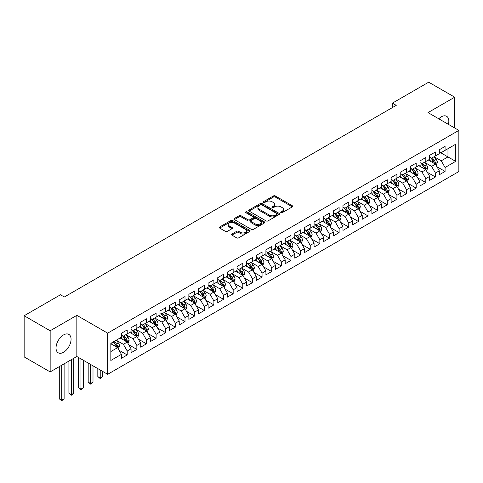 <?xml version="1.0" encoding="UTF-8"?>
<svg xmlns="http://www.w3.org/2000/svg" width="483" height="483" viewBox="0 0 483 483"><rect width="100%" height="100%" fill="white"/><g stroke="black" fill="none" stroke-linecap="round" stroke-linejoin="round"><path stroke-width="0.72" d="M280.973 212.659A0.936 0.543 0 0 0 282.295 212.659L292.342 206.857A1.334 0.773 0 0 0 292.734 206.313A1.334 0.773 0 0 0 292.342 205.77L275.322 195.941A1.334 0.773 0 0 0 273.432 195.941L263.386 201.743A0.936 0.543 0 0 0 263.108 202.123A0.936 0.543 0 0 0 263.386 202.504A0.936 0.543 0 0 0 264.708 202.504L266.006 201.755A4.281 2.469 0 0 1 272.062 201.755L273.481 202.576A4.281 2.469 0 0 1 274.73 204.321A4.281 2.469 0 0 1 273.481 206.066L272.177 206.821A0.936 0.543 0 0 0 271.905 207.201A0.936 0.543 0 0 0 272.177 207.581A0.936 0.543 0 0 0 273.499 207.581L274.803 206.833A4.281 2.469 0 0 1 280.852 206.833L282.271 207.648A4.281 2.469 0 0 1 283.527 209.399A4.281 2.469 0 0 1 282.271 211.143L280.973 211.892A0.936 0.543 0 0 0 280.695 212.279A0.936 0.543 0 0 0 280.973 212.659L280.973 211.892M63.545 352.282A10.626 6.134 120 0 0 70.488 342.918A10.626 6.134 120 0 0 68.858 334.405A10.626 6.134 120 0 0 63.545 334.93A10.626 6.134 120 0 0 56.602 344.294A10.626 6.134 120 0 0 58.232 352.807A10.626 6.134 120 0 0 63.545 352.282M448.387 124.354A10.626 6.134 120 0 0 446.63 116.3A10.626 6.134 120 0 0 441.317 116.826A10.626 6.134 120 0 0 438.775 118.806M231.925 234.044A1.334 0.773 0 0 0 231.532 234.587A1.334 0.773 0 0 0 231.925 235.136L236.7 237.89A1.334 0.773 0 0 0 238.59 237.89L249.747 231.448A1.334 0.773 0 0 0 250.14 230.904A1.334 0.773 0 0 0 249.747 230.361L232.728 220.532A1.334 0.773 0 0 0 230.838 220.532L219.68 226.974A1.334 0.773 0 0 0 219.288 227.517A1.334 0.773 0 0 0 219.68 228.067L225.446 231.393A1.334 0.773 0 0 0 227.342 231.393L232.112 228.64A1.334 0.773 0 0 0 232.504 228.091A1.334 0.773 0 0 0 232.112 227.547L229.256 225.893A3.574 2.065 0 0 1 228.205 224.438A3.574 2.065 0 0 1 230.415 222.53A3.574 2.065 0 0 1 234.309 222.977L245.515 229.443A3.574 2.065 0 0 1 246.565 230.904A3.574 2.065 0 0 1 244.356 232.812A3.574 2.065 0 0 1 240.456 232.365L238.59 231.285A1.334 0.773 0 0 0 236.7 231.285L231.925 234.044L231.925 235.136L236.7 232.401L236.7 231.285M50.16 330.758L50.16 371.91L76.839 356.508L76.839 315.357L50.16 330.758L24.15 315.743L60.466 294.781L64.317 297.003L396.241 105.366L392.389 103.145L392.389 107.594M76.839 315.357L107.661 333.149L458.85 130.392L458.85 171.55L107.661 374.307L107.661 333.149M454.708 128.001L454.708 97.192L428.029 112.599L458.85 130.392M454.708 97.192L428.699 82.182L392.389 103.145M266.103 220.912A1.334 0.773 0 0 0 267.993 220.912L279.15 214.476A1.334 0.773 0 0 0 279.542 213.927A1.334 0.773 0 0 0 279.15 213.383L262.13 203.554A1.334 0.773 0 0 0 260.24 203.554L249.083 209.996A1.334 0.773 0 0 0 248.691 210.546A1.334 0.773 0 0 0 249.083 211.089L266.103 220.912M246.197 212.864A0.936 0.543 0 0 1 247.145 212.991L264.43 222.971L253.291 229.401A1.334 0.773 0 0 1 251.401 229.401L234.382 219.578L234.382 218.485A1.334 0.773 0 0 0 233.989 219.034A1.334 0.773 0 0 0 234.382 219.578M234.382 218.485L239.157 215.732A1.334 0.773 0 0 1 241.047 215.732L247.948 219.717A1.334 0.773 0 0 0 249.844 219.717L253.007 217.887A1.334 0.773 0 0 0 253.4 217.338A1.334 0.773 0 0 0 253.007 216.795L245.823 212.647A0.936 0.543 0 0 1 245.551 212.26A0.936 0.543 0 0 1 246.125 211.765A0.936 0.543 0 0 1 247.145 211.88L264.449 221.872A1.334 0.773 0 0 1 264.841 222.415A1.334 0.773 0 0 1 264.449 222.965L264.449 221.872M439.295 151.916L447.964 156.921L447.964 148.692L455.674 144.242L445.078 150.358L445.078 146.409L439.295 149.748L439.295 153.697L435.443 155.918L435.443 151.97L429.665 155.309L429.665 159.257L425.813 161.479L425.813 157.53L420.035 160.869L420.035 164.818L416.177 167.04L416.177 163.091L410.399 166.43L410.399 170.378L406.547 172.606L406.547 168.658L400.769 171.99L400.769 175.939L396.917 178.167L396.917 174.218L391.133 177.551L391.133 181.499L387.281 183.727L387.281 179.779L381.504 183.111L381.504 187.06L377.652 189.288L377.652 185.339L371.874 188.672L371.874 192.62L368.016 194.848L368.016 190.9L362.238 194.238L362.238 198.187L358.386 200.409L358.386 196.46L352.608 199.799L352.608 203.748L348.756 205.969L348.756 202.021L342.972 205.36L342.972 209.308L339.12 211.53L339.12 207.581L333.342 210.92L333.342 214.869L329.491 217.09L329.491 213.142L323.713 216.481L323.713 220.429L319.861 222.651L319.861 218.702L314.077 222.041L314.077 225.99L310.225 228.211L310.225 224.263L304.447 227.602L304.447 231.55L300.595 233.772L300.595 229.83L294.811 233.162L294.811 237.111L290.959 239.339L290.959 235.39L285.181 238.723L285.181 242.671L281.329 244.899L281.329 240.951L275.551 244.283L275.551 248.232L271.7 250.46L271.7 246.511L265.916 249.844L265.916 253.792L262.064 256.02L262.064 252.072L256.286 255.41L256.286 259.359L252.434 261.581L252.434 257.632L246.656 260.971L246.656 264.919L242.798 267.141L242.798 263.193L237.02 266.531L237.02 270.48L233.168 272.702L233.168 268.753L227.39 272.092L227.39 276.041L223.538 278.262L223.538 274.314L217.755 277.653L217.755 281.601L213.903 283.823L213.903 279.874L208.125 283.213L208.125 287.162L204.273 289.383L204.273 285.435L198.495 288.774L198.495 292.722L194.637 294.944L194.637 291.001L188.859 294.334L188.859 298.283L185.007 300.511L185.007 296.562L179.229 299.895L179.229 303.843L175.377 306.071L175.377 302.123L169.593 305.455L169.593 309.404L165.741 311.632L165.741 307.683L159.964 311.016L159.964 314.964L156.112 317.192L156.112 313.244L150.334 316.582L150.334 320.531L146.476 322.753L146.476 318.804L140.698 322.143L140.698 326.091L136.846 328.313L136.846 324.365L131.068 327.703L131.068 331.652L127.216 333.874L127.216 329.925L121.432 333.264L121.432 337.212L110.842 343.328L110.842 360.457L121.432 354.341L117.58 347.663L110.842 343.775M455.674 144.242L455.674 161.37L445.078 167.486L441.22 160.815L434.241 156.782M436.934 166.738L445.078 171.435L445.078 167.486M445.078 171.435L439.295 174.774L439.295 170.825L435.443 173.047L431.591 166.375L424.605 162.342M427.304 172.298L435.443 176.995L435.443 173.047M435.443 176.995L429.665 180.334L429.665 176.386L425.813 178.607L421.961 171.936L414.975 167.903M417.674 177.859L425.813 182.556L425.813 178.607M425.813 182.556L420.035 185.895L420.035 181.946L416.177 184.168L412.325 177.496L405.346 173.463M408.038 183.419L416.177 188.116L416.177 184.168M416.177 188.116L410.399 191.455L410.399 187.507L406.547 189.734L402.695 183.057L395.71 179.024M398.409 188.98L406.547 193.677L406.547 189.734M406.547 193.677L400.769 197.016L400.769 193.067L396.917 195.295L393.059 188.618L386.08 184.584M388.779 194.54L396.917 199.244L396.917 195.295M396.917 199.244L391.133 202.576L391.133 198.628L387.281 200.856L383.43 194.178L376.444 190.151M379.143 200.101L387.281 204.804L387.281 200.856M387.281 204.804L381.504 208.137L381.504 204.188L377.652 206.416L373.8 199.739L366.814 195.712M369.513 205.661L377.652 210.365L377.652 206.416M377.652 210.365L371.874 213.697L371.874 209.749L368.016 211.977L364.164 205.305L357.185 201.272M359.877 211.228L368.016 215.925L368.016 211.977M368.016 215.925L362.238 219.264L362.238 215.315L358.386 217.537L354.534 210.866L347.549 206.833M350.247 216.789L358.386 221.486L358.386 217.537M358.386 221.486L352.608 224.824L352.608 220.876L348.756 223.098L344.904 216.426L337.919 212.393M340.618 222.349L348.756 227.046L348.756 223.098M348.756 227.046L342.972 230.385L342.972 226.436L339.12 228.658L335.268 221.987L328.283 217.954M330.982 227.91L339.12 232.607L339.12 228.658M339.12 232.607L333.342 235.946L333.342 231.997L329.491 234.219L325.639 227.547L318.653 223.514M321.352 233.47L329.491 238.167L329.491 234.219M329.491 238.167L323.713 241.506L323.713 237.558L319.861 239.779L316.003 233.108L309.023 229.075M311.716 239.031L319.861 243.728L319.861 239.779M319.861 243.728L314.077 247.067L314.077 243.118L310.225 245.34L306.373 238.668L299.388 234.635M302.086 244.591L310.225 249.288L310.225 245.34M310.225 249.288L304.447 252.627L304.447 248.679L300.595 250.9L296.743 244.229L289.758 240.196M292.457 250.152L300.595 254.849L300.595 250.9M300.595 254.849L294.811 258.188L294.811 254.239L290.959 256.467L287.107 249.789L280.122 245.756M282.821 255.712L290.959 260.415L290.959 256.467M290.959 260.415L285.181 263.748L285.181 259.8L281.329 262.028L277.477 255.35L270.492 251.323M273.191 261.273L281.329 265.976L281.329 262.028M281.329 265.976L275.551 269.309L275.551 265.36L271.7 267.588L267.842 260.911L260.862 256.884M263.555 266.833L271.7 271.537L271.7 267.588M271.7 271.537L265.916 274.869L265.916 270.921L262.064 273.149L258.212 266.477L251.226 262.444M253.925 272.4L262.064 277.097L262.064 273.149M262.064 277.097L256.286 280.43L256.286 276.487L252.434 278.709L248.582 272.038L241.597 268.005M244.295 277.96L252.434 282.658L252.434 278.709M252.434 282.658L246.656 285.996L246.656 282.048L242.798 284.27L238.946 277.598L231.967 273.565M234.66 283.521L242.798 288.218L242.798 284.27M242.798 288.218L237.02 291.557L237.02 287.608L233.168 289.83L229.316 283.159L222.331 279.126M225.03 289.082L233.168 293.779L233.168 289.83M233.168 293.779L227.39 297.117L227.39 293.169L223.538 295.391L219.68 288.719L212.701 284.686M215.4 294.642L223.538 299.339L223.538 295.391M223.538 299.339L217.755 302.678L217.755 298.729L213.903 300.951L210.051 294.28L203.065 290.247M205.764 300.203L213.903 304.9L213.903 300.951M213.903 304.9L208.125 308.239L208.125 304.29L204.273 306.512L200.421 299.84L193.435 295.807M196.134 305.763L204.273 310.46L204.273 306.512M204.273 310.46L198.495 313.799L198.495 309.851L194.637 312.072L190.785 305.401L183.806 301.368M186.498 311.324L194.637 316.021L194.637 312.072M194.637 316.021L188.859 319.36L188.859 315.411L185.007 317.639L181.155 310.961L174.17 306.928M176.869 316.884L185.007 321.587L185.007 317.639M185.007 321.587L179.229 324.92L179.229 320.972L175.377 323.199L171.519 316.522L164.54 312.495M167.239 322.445L175.377 327.148L175.377 323.199M175.377 327.148L169.593 330.481L169.593 326.532L165.741 328.76L161.89 322.083L154.904 318.055M157.603 328.005L165.741 332.709L165.741 328.76M165.741 332.709L159.964 336.041L159.964 332.093L156.112 334.321L152.26 327.649L145.274 323.616M147.973 333.572L156.112 338.269L156.112 334.321M156.112 338.269L150.334 341.602L150.334 337.659L146.476 339.881L142.624 333.21L135.645 329.177M138.337 339.132L146.476 343.83L146.476 339.881M146.476 343.83L140.698 347.168L140.698 343.22L136.846 345.442L132.994 338.77L126.009 334.737M128.707 344.693L136.846 349.39L136.846 345.442M136.846 349.39L131.068 352.729L131.068 348.78L127.216 351.002L123.364 344.331L116.379 340.298M119.078 350.253L127.216 354.951L127.216 351.002M127.216 354.951L121.432 358.289L121.432 354.341M121.432 334.985L123.364 336.102L127.216 333.874M110.842 351.558L117.58 347.663M131.068 329.424L132.994 330.535L136.846 328.313M123.364 344.331L127.216 342.103L120.086 337.991M131.068 348.78L127.216 342.103M140.698 323.864L142.624 324.974L146.476 322.753M132.994 338.77L136.846 336.542L129.716 332.431M140.698 343.22L136.846 336.542M150.334 318.303L152.26 319.414L156.112 317.192M142.624 333.21L146.476 330.982L139.352 326.87M150.334 337.659L146.476 330.982M159.964 312.743L161.89 313.853L165.741 311.632M152.26 327.649L156.112 325.421L148.981 321.304M159.964 332.093L156.112 325.421M169.593 307.182L171.519 308.293L175.377 306.071M161.89 322.083L165.741 319.861L158.617 315.743M169.593 326.532L165.741 319.861M179.229 301.621L181.155 302.732L185.007 300.511M171.519 316.522L175.377 314.3L168.247 310.183M179.229 320.972L175.377 314.3M188.859 296.061L190.785 297.172L194.637 294.944M181.155 310.961L185.007 308.74L177.877 304.622M188.859 315.411L185.007 308.74M198.495 290.5L200.421 291.611L204.273 289.383M190.785 305.401L194.637 303.179L187.513 299.062M198.495 309.851L194.637 303.179M208.125 284.94L210.051 286.051L213.903 283.823M200.421 299.84L204.273 297.619L197.142 293.501M208.125 304.29L204.273 297.619M217.755 279.373L219.68 280.49L223.538 278.262M210.051 294.28L213.903 292.058L206.778 287.94M217.755 298.729L213.903 292.058M227.39 273.813L229.316 274.93L233.168 272.702M219.68 288.719L223.538 286.491L216.408 282.38M227.39 293.169L223.538 286.491M237.02 268.252L238.946 269.363L242.798 267.141M229.316 283.159L233.168 280.931L226.038 276.819M237.02 287.608L233.168 280.931M246.656 262.692L248.582 263.803L252.434 261.581M238.946 277.598L242.798 275.37L235.674 271.259M246.656 282.048L242.798 275.37M256.286 257.131L258.212 258.242L262.064 256.02M248.582 272.038L252.434 269.81L245.304 265.698M256.286 276.487L252.434 269.81M265.916 251.571L267.842 252.681L271.7 250.46M258.212 266.477L262.064 264.249L254.939 260.132M265.916 270.921L262.064 264.249M275.551 246.01L277.477 247.121L281.329 244.899M267.842 260.911L271.7 258.689L264.569 254.571M275.551 265.36L271.7 258.689M285.181 240.449L287.107 241.56L290.959 239.339M277.477 255.35L281.329 253.128L274.199 249.011M285.181 259.8L281.329 253.128M294.811 234.889L296.743 236L300.595 233.772M287.107 249.789L290.959 247.568L283.835 243.45M294.811 254.239L290.959 247.568M304.447 229.328L306.373 230.439L310.225 228.211M296.743 244.229L300.595 242.007L293.465 237.89M304.447 248.679L300.595 242.007M314.077 223.768L316.003 224.879L319.861 222.651M306.373 238.668L310.225 236.447L303.095 232.329M314.077 243.118L310.225 236.447M323.713 218.201L325.639 219.318L329.491 217.09M316.003 233.108L319.861 230.886L312.73 226.769M323.713 237.558L319.861 230.886M333.342 212.641L335.268 213.758L339.12 211.53M325.639 227.547L329.491 225.32L322.36 221.208M333.342 231.997L329.491 225.32M342.972 207.08L344.904 208.191L348.756 205.969M335.268 221.987L339.12 219.759L331.996 215.647M342.972 226.436L339.12 219.759M352.608 201.52L354.534 202.631L358.386 200.409M344.904 216.426L348.756 214.198L341.626 210.087M352.608 220.876L348.756 214.198M362.238 195.959L364.164 197.07L368.016 194.848M354.534 210.866L358.386 208.638L351.256 204.526M362.238 215.315L358.386 208.638M371.874 190.399L373.8 191.51L377.652 189.288M364.164 205.305L368.016 203.077L360.892 198.96M371.874 209.749L368.016 203.077M381.504 184.838L383.43 185.949L387.281 183.727M373.8 199.739L377.652 197.517L370.521 193.399M381.504 204.188L377.652 197.517M391.133 179.278L393.059 180.388L396.917 178.167M383.43 194.178L387.281 191.956L380.157 187.839M391.133 198.628L387.281 191.956M400.769 173.717L402.695 174.828L406.547 172.606M393.059 188.618L396.917 186.396L389.787 182.278M400.769 193.067L396.917 186.396M410.399 168.156L412.325 169.267L416.177 167.04M402.695 183.057L406.547 180.835L399.417 176.718M410.399 187.507L406.547 180.835M420.035 162.596L421.961 163.707L425.813 161.479M412.325 177.496L416.177 175.275L409.053 171.157M420.035 181.946L416.177 175.275M429.665 157.029L431.591 158.146L435.443 155.918M421.961 171.936L425.813 169.714L418.683 165.597M429.665 176.386L425.813 169.714M439.295 151.469L441.22 152.586L445.078 150.358M431.591 166.375L435.443 164.148L428.318 160.036M439.295 170.825L435.443 164.148M24.15 315.743L24.15 356.901L50.16 371.91M76.839 356.508L107.661 374.307M441.22 160.815L447.964 156.921L455.674 161.37M281.348 212.792L282.271 212.254A4.281 2.469 0 0 0 283.527 210.51L283.527 209.399M274.73 204.321L274.73 205.432A4.281 2.469 0 0 1 273.481 207.183L272.551 207.714M292.324 206.869L275.322 197.052A1.334 0.773 0 0 0 273.432 197.052L263.76 202.637M279.15 213.383L279.15 214.476L262.13 204.671A1.334 0.773 0 0 0 260.24 204.671L249.101 211.101M276.789 214.307A0.936 0.543 0 0 0 277.061 213.927A0.936 0.543 0 0 0 276.789 213.546L261.846 204.919A0.936 0.543 0 0 0 260.524 204.919L259.154 205.716A4.281 2.469 0 0 0 257.904 207.461A4.281 2.469 0 0 0 259.154 209.205L269.363 215.104A4.281 2.469 0 0 0 275.419 215.104L276.789 214.307L276.789 215.424A0.936 0.543 0 0 0 277.061 215.038L277.061 213.927M257.904 207.461L257.904 208.571A4.281 2.469 0 0 0 259.154 210.316L259.154 209.205M276.789 215.424L275.419 216.215A4.281 2.469 0 0 1 269.363 216.215L259.154 210.316M234.4 219.59L239.157 216.843L239.157 215.732M253.4 217.338L253.4 218.449A1.334 0.773 0 0 1 253.007 218.998L249.844 220.828A1.334 0.773 0 0 1 247.948 220.828L241.047 216.843A1.334 0.773 0 0 0 239.157 216.843M255.115 223.846A3.574 2.065 0 0 0 259.009 224.299A3.574 2.065 0 0 0 261.218 222.391A3.574 2.065 0 0 0 260.168 220.93L256.225 218.648A1.334 0.773 0 0 0 254.33 218.648L251.166 220.477A1.334 0.773 0 0 0 250.774 221.027A1.334 0.773 0 0 0 251.166 221.57L255.115 223.846L255.115 224.963A3.574 2.065 0 0 0 259.009 225.41A3.574 2.065 0 0 0 261.218 223.502L261.218 222.391M250.774 221.027L250.774 222.138A1.334 0.773 0 0 0 251.166 222.681L251.166 221.57M255.115 224.963L251.166 222.681M246.565 230.904L246.565 232.015A3.574 2.065 0 0 1 244.356 233.923A3.574 2.065 0 0 1 240.456 233.476L238.59 232.401A1.334 0.773 0 0 0 236.7 232.401M228.205 224.438L228.205 225.549A3.574 2.065 0 0 0 229.256 227.01L229.256 225.893M232.094 228.646L229.256 227.01M249.747 230.361L249.747 231.448L232.728 221.643A1.334 0.773 0 0 0 230.838 221.643L219.699 228.079M436.155 165.385L437.35 162.469A3.61 2.083 -120 0 0 436.197 159.396L434.151 156.667M430.89 161.521L429.339 159.444M434.766 163.755L435.4 162.626A3.61 2.083 -120 0 0 434.368 160.453L432.321 157.724M431.156 157.893L433.68 161.268A1.841 1.063 60 0 1 434.018 161.823L435.4 162.626M430.522 157.524L433.215 161.123A3.61 2.083 60 0 1 434.247 163.29L434.32 163.502M426.525 170.946L427.721 168.03A3.61 2.083 -120 0 0 426.567 164.957L424.521 162.228M421.261 167.082L419.703 165.005M425.131 169.322L425.771 168.187A3.61 2.083 -120 0 0 424.738 166.013L422.691 163.284M421.52 163.453L424.05 166.828A1.841 1.063 60 0 1 424.382 167.384L425.771 168.187M420.886 163.085L423.579 166.683A3.61 2.083 60 0 1 424.611 168.851L424.684 169.062M416.889 176.506L418.085 173.59A3.61 2.083 -120 0 0 416.932 170.517L414.891 167.788M411.625 172.642L410.073 170.565M415.501 174.882L416.135 173.747A3.61 2.083 -120 0 0 415.102 171.574L413.056 168.845M411.89 169.014L414.42 172.389A1.841 1.063 60 0 1 414.752 172.944L416.135 173.747M411.256 168.645L413.949 172.244A3.61 2.083 60 0 1 414.982 174.411L415.054 174.623M407.26 182.067L408.455 179.157A3.61 2.083 -120 0 0 407.302 176.078L405.255 173.349M401.995 178.203L400.437 176.132M405.865 180.443L406.505 179.308A3.61 2.083 -120 0 0 405.472 177.134L403.426 174.405M402.261 174.574L404.784 177.949A1.841 1.063 60 0 1 405.116 178.505L406.505 179.308M401.621 174.206L404.313 177.804A3.61 2.083 60 0 1 405.352 179.978L405.424 180.183M397.63 187.627L398.819 184.717A3.61 2.083 -120 0 0 397.672 181.644L395.625 178.909M392.365 183.769L390.807 181.693M396.235 186.003L396.875 184.868A3.61 2.083 -120 0 0 395.843 182.701L393.796 179.966M392.625 180.135L395.154 183.51A1.841 1.063 60 0 1 395.486 184.071L396.875 184.868M391.991 179.773L394.683 183.365A3.61 2.083 60 0 1 395.716 185.538L395.788 185.744M387.994 193.188L389.189 190.278A3.61 2.083 -120 0 0 388.036 187.205L385.989 184.47M382.729 189.33L381.178 187.253M386.605 191.564L387.239 190.429A3.61 2.083 -120 0 0 386.207 188.261L384.16 185.526M382.995 185.695L385.519 189.07A1.841 1.063 60 0 1 385.857 189.632L387.239 190.429M382.361 185.333L385.054 188.925A3.61 2.083 60 0 1 386.086 191.099L386.159 191.304M378.364 198.755L379.56 195.838A3.61 2.083 -120 0 0 378.406 192.765L376.36 190.03M373.099 194.891L371.542 192.814M376.969 197.124L377.609 195.989A3.61 2.083 -120 0 0 376.577 193.822L374.53 191.087M373.359 191.256L375.889 194.631A1.841 1.063 60 0 1 376.221 195.192L377.609 195.989M372.725 190.894L375.418 194.486A3.61 2.083 60 0 1 376.45 196.659L376.529 196.865M368.734 204.315L369.924 201.399A3.61 2.083 -120 0 0 368.77 198.326L366.73 195.591M363.464 200.451L361.912 198.374M367.34 202.685L367.974 201.55A3.61 2.083 -120 0 0 366.941 199.382L364.894 196.647M363.729 196.822L366.259 200.191A1.841 1.063 60 0 1 366.591 200.753L367.974 201.55M363.095 196.454L365.788 200.047A3.61 2.083 60 0 1 366.82 202.22L366.893 202.431M359.098 209.876L360.294 206.959A3.61 2.083 -120 0 0 359.141 203.886L357.094 201.151M353.834 206.012L352.276 203.935M357.704 208.245L358.344 207.11A3.61 2.083 -120 0 0 357.311 204.943L355.265 202.208M354.099 202.383L356.623 205.752A1.841 1.063 60 0 1 356.961 206.313L358.344 207.11M353.459 202.015L356.158 205.607A3.61 2.083 60 0 1 357.191 207.781L357.263 207.992M349.469 215.436L350.658 212.52A3.61 2.083 -120 0 0 349.511 209.447L347.464 206.718M344.204 211.572L342.646 209.495M348.074 213.806L348.714 212.677A3.61 2.083 -120 0 0 347.682 210.503L345.635 207.775M344.464 207.944L346.993 211.319A1.841 1.063 60 0 1 347.325 211.874L348.714 212.677M343.83 207.575L346.522 211.168A3.61 2.083 60 0 1 347.555 213.341L347.627 213.552M339.833 220.997L341.028 218.081A3.61 2.083 -120 0 0 339.875 215.007L337.828 212.279M334.568 217.133L333.016 215.056M338.444 219.367L339.078 218.238A3.61 2.083 -120 0 0 338.046 216.064L335.999 213.335M334.834 213.504L337.357 216.879A1.841 1.063 60 0 1 337.695 217.435L339.078 218.238M334.2 213.136L336.892 216.734A3.61 2.083 60 0 1 337.925 218.902L337.997 219.113M330.203 226.557L331.398 223.641A3.61 2.083 -120 0 0 330.245 220.568L328.199 217.839M324.938 222.693L323.381 220.616M328.808 224.927L329.448 223.798A3.61 2.083 -120 0 0 328.416 221.625L326.369 218.896M325.198 219.065L327.728 222.44A1.841 1.063 60 0 1 328.06 222.995L329.448 223.798M324.564 218.696L327.257 222.295A3.61 2.083 60 0 1 328.289 224.462L328.368 224.673M320.573 232.118L321.763 229.202A3.61 2.083 -120 0 0 320.615 226.129L318.569 223.4M315.308 228.254L313.751 226.177M319.178 230.494L319.818 229.359A3.61 2.083 -120 0 0 318.78 227.185L316.733 224.456M315.568 224.625L318.098 228A1.841 1.063 60 0 1 318.43 228.556L319.818 229.359M314.934 224.257L317.627 227.855A3.61 2.083 60 0 1 318.659 230.023L318.732 230.234M310.937 237.678L312.133 234.762A3.61 2.083 -120 0 0 310.98 231.689L308.933 228.96M305.673 233.814L304.121 231.737M309.543 236.054L310.183 234.919A3.61 2.083 -120 0 0 309.15 232.746L307.103 230.017M305.938 230.186L308.462 233.561A1.841 1.063 60 0 1 308.8 234.116L310.183 234.919M305.298 229.817L307.997 233.416A3.61 2.083 60 0 1 309.029 235.583L309.102 235.795M301.307 243.239L302.503 240.329A3.61 2.083 -120 0 0 301.35 237.25L299.303 234.521M296.043 239.375L294.485 237.304M299.913 241.615L300.553 240.48A3.61 2.083 -120 0 0 299.52 238.306L297.474 235.577M296.302 235.746L298.832 239.121A1.841 1.063 60 0 1 299.164 239.677L300.553 240.48M295.668 235.378L298.361 238.976A3.61 2.083 60 0 1 299.394 241.15L299.466 241.355M291.672 248.799L292.867 245.889A3.61 2.083 -120 0 0 291.714 242.816L289.667 240.081M286.407 244.941L284.855 242.864M290.283 247.175L290.917 246.04A3.61 2.083 -120 0 0 289.885 243.873L287.838 241.138M286.673 241.307L289.196 244.682A1.841 1.063 60 0 1 289.534 245.243L290.917 246.04M286.039 240.945L288.731 244.537A3.61 2.083 60 0 1 289.764 246.71L289.836 246.916M282.042 254.36L283.237 251.45A3.61 2.083 -120 0 0 282.084 248.377L280.037 245.642M276.777 250.502L275.219 248.425M280.647 252.736L281.287 251.601A3.61 2.083 -120 0 0 280.255 249.433L278.208 246.698M277.037 246.867L279.566 250.242A1.841 1.063 60 0 1 279.899 250.804L281.287 251.601M276.403 246.505L279.096 250.097A3.61 2.083 60 0 1 280.134 252.271L280.206 252.476M272.412 259.926L273.601 257.01A3.61 2.083 -120 0 0 272.454 253.937L270.408 251.202M267.147 256.062L265.59 253.986M271.017 258.296L271.657 257.161A3.61 2.083 -120 0 0 270.619 254.994L268.578 252.259M267.407 252.428L269.937 255.803A1.841 1.063 60 0 1 270.269 256.364L271.657 257.161M266.773 252.066L269.466 255.658A3.61 2.083 60 0 1 270.498 257.831L270.571 258.037M262.776 265.487L263.972 262.571A3.61 2.083 -120 0 0 262.818 259.498L260.772 256.763M257.511 261.623L255.96 259.546M261.381 263.857L262.021 262.722A3.61 2.083 -120 0 0 260.989 260.554L258.942 257.819M257.777 257.994L260.301 261.363A1.841 1.063 60 0 1 260.639 261.925L262.021 262.722M257.143 257.626L259.836 261.218A3.61 2.083 60 0 1 260.868 263.392L260.941 263.603M253.146 271.048L254.342 268.131A3.61 2.083 -120 0 0 253.189 265.058L251.142 262.323M247.882 267.184L246.324 265.107M251.752 269.417L252.392 268.282A3.61 2.083 -120 0 0 251.359 266.115L249.313 263.38M248.141 263.555L250.671 266.924A1.841 1.063 60 0 1 251.003 267.485L252.392 268.282M247.507 263.187L250.2 266.779A3.61 2.083 60 0 1 251.232 268.953L251.305 269.164M243.51 276.608L244.706 273.692A3.61 2.083 -120 0 0 243.553 270.619L241.506 267.89M238.246 272.744L236.694 270.667M242.122 274.978L242.756 273.849A3.61 2.083 -120 0 0 241.723 271.675L239.677 268.946M238.511 269.116L241.041 272.49A1.841 1.063 60 0 1 241.373 273.046L242.756 273.849M237.877 268.747L240.57 272.34A3.61 2.083 60 0 1 241.603 274.513L241.675 274.724M233.881 282.169L235.076 279.252A3.61 2.083 -120 0 0 233.923 276.179L231.876 273.45M228.616 278.305L227.058 276.228M232.486 280.538L233.126 279.409A3.61 2.083 -120 0 0 232.094 277.236L230.047 274.507M228.882 274.676L231.405 278.051A1.841 1.063 60 0 1 231.737 278.606L233.126 279.409M228.242 274.308L230.934 277.906A3.61 2.083 60 0 1 231.973 280.074L232.045 280.285M224.251 287.729L225.44 284.813A3.61 2.083 -120 0 0 224.293 281.74L222.246 279.011M218.986 283.865L217.428 281.788M222.856 286.099L223.496 284.97A3.61 2.083 -120 0 0 222.458 282.796L220.417 280.068M219.246 280.237L221.775 283.612A1.841 1.063 60 0 1 222.108 284.167L223.496 284.97M218.612 279.868L221.305 283.467A3.61 2.083 60 0 1 222.337 285.634L222.409 285.845M214.615 293.29L215.81 290.374A3.61 2.083 -120 0 0 214.657 287.3L212.611 284.572M209.35 289.426L207.799 287.349M213.226 291.666L213.86 290.531A3.61 2.083 -120 0 0 212.828 288.357L210.781 285.628M209.616 285.797L212.14 289.172A1.841 1.063 60 0 1 212.478 289.728L213.86 290.531M208.982 285.429L211.675 289.027A3.61 2.083 60 0 1 212.707 291.195L212.78 291.406M204.985 298.85L206.181 295.934A3.61 2.083 -120 0 0 205.027 292.861L202.981 290.132M199.721 294.986L198.163 292.909M203.591 297.226L204.231 296.091A3.61 2.083 -120 0 0 203.198 293.918L201.151 291.189M199.98 291.358L202.51 294.733A1.841 1.063 60 0 1 202.842 295.288L204.231 296.091M199.346 290.989L202.039 294.588A3.61 2.083 60 0 1 203.071 296.755L203.144 296.967M195.349 304.411L196.545 301.501A3.61 2.083 -120 0 0 195.392 298.422L193.351 295.693M190.085 300.547L188.533 298.476M193.961 302.787L194.595 301.652A3.61 2.083 -120 0 0 193.562 299.478L191.516 296.749M190.35 296.918L192.88 300.293A1.841 1.063 60 0 1 193.212 300.849L194.595 301.652M189.716 296.55L192.409 300.148A3.61 2.083 60 0 1 193.441 302.322L193.514 302.527M185.72 309.971L186.915 307.061A3.61 2.083 -120 0 0 185.762 303.988L183.715 301.253M180.455 306.113L178.897 304.036M184.325 308.347L184.965 307.212A3.61 2.083 -120 0 0 183.932 305.045L181.886 302.31M180.72 302.479L183.244 305.854A1.841 1.063 60 0 1 183.582 306.415L184.965 307.212M180.081 302.116L182.773 305.709A3.61 2.083 60 0 1 183.812 307.882L183.884 308.088M176.09 315.532L177.279 312.622A3.61 2.083 -120 0 0 176.132 309.549L174.085 306.814M170.825 311.674L169.267 309.597M174.695 313.908L175.335 312.773A3.61 2.083 -120 0 0 174.303 310.605L172.256 307.87M171.085 308.039L173.614 311.414A1.841 1.063 60 0 1 173.946 311.976L175.335 312.773M170.451 307.677L173.143 311.269A3.61 2.083 60 0 1 174.176 313.443L174.248 313.648M166.454 321.098L167.649 318.182A3.61 2.083 -120 0 0 166.496 315.109L164.449 312.374M161.189 317.234L159.638 315.158M165.065 319.468L165.699 318.333A3.61 2.083 -120 0 0 164.667 316.166L162.62 313.431M161.455 313.6L163.979 316.975A1.841 1.063 60 0 1 164.317 317.536L165.699 318.333M160.821 313.238L163.514 316.83A3.61 2.083 60 0 1 164.546 319.003L164.618 319.209M156.824 326.659L158.019 323.743A3.61 2.083 -120 0 0 156.866 320.67L154.82 317.935M151.559 322.795L150.002 320.718M155.429 325.029L156.069 323.894A3.61 2.083 -120 0 0 155.037 321.726L152.99 318.991M151.819 319.166L154.349 322.535A1.841 1.063 60 0 1 154.681 323.097L156.069 323.894M151.185 318.798L153.878 322.39A3.61 2.083 60 0 1 154.91 324.564L154.989 324.775M100.222 370.008L100.222 377.966L102.631 376.577L102.631 371.403M102.631 376.577L100.222 378.575L97.82 376.577L97.82 368.62M97.82 376.577L100.222 377.966L100.222 378.575M147.194 332.219L148.384 329.303A3.61 2.083 -120 0 0 147.23 326.23L145.19 323.495M141.93 328.355L140.372 326.279M145.8 330.589L146.44 329.454A3.61 2.083 -120 0 0 145.401 327.287L143.354 324.552M142.189 324.727L144.719 328.096A1.841 1.063 60 0 1 145.051 328.657L146.44 329.454M141.555 324.359L144.248 327.951A3.61 2.083 60 0 1 145.28 330.124L145.353 330.336M90.593 364.448L90.593 383.526L93.002 382.138L93.002 365.842M93.002 382.138L90.593 384.136L88.184 382.138L88.184 363.059M88.184 382.138L90.593 383.526L90.593 384.136M137.558 337.78L138.754 334.864A3.61 2.083 -120 0 0 137.601 331.791L135.554 329.062M132.294 333.916L130.736 331.839M136.164 336.15L136.804 335.021A3.61 2.083 -120 0 0 135.771 332.847L133.725 330.118M132.559 330.287L135.083 333.662A1.841 1.063 60 0 1 135.421 334.218L136.804 335.021M131.919 329.919L134.618 333.512A3.61 2.083 60 0 1 135.651 335.685L135.723 335.896M80.963 358.887L80.963 389.087L83.366 387.698L83.366 360.282M83.366 387.698L80.963 389.696L78.554 387.698L78.554 357.498M78.554 387.698L80.963 389.087L80.963 389.696M127.929 343.341L129.118 340.424A3.61 2.083 -120 0 0 127.971 337.351L125.924 334.622M122.664 339.477L121.106 337.4M126.534 341.71L127.174 340.581A3.61 2.083 -120 0 0 126.141 338.408L124.095 335.679M122.924 335.848L125.453 339.223A1.841 1.063 60 0 1 125.785 339.778L127.174 340.581M122.29 335.48L124.982 339.078A3.61 2.083 60 0 1 126.015 341.246L126.087 341.457M71.327 359.69L71.327 394.647L73.736 393.259L73.736 358.301M73.736 393.259L71.327 395.257L68.918 393.259L68.918 361.079M68.918 393.259L71.327 394.647L71.327 395.257M118.293 348.901L119.488 345.985A3.61 2.083 -120 0 0 118.335 342.912L116.288 340.183M113.028 345.037L111.476 342.96M116.904 347.271L117.538 346.142A3.61 2.083 -120 0 0 116.506 343.968L114.459 341.24M113.553 341.759L115.817 344.784A1.841 1.063 60 0 1 116.155 345.339L117.538 346.142M113.306 341.904L115.352 344.639A3.61 2.083 60 0 1 116.385 346.806L116.457 347.017M61.697 365.251L61.697 400.208L64.106 398.819L64.106 363.862M64.106 398.819L61.697 400.818L59.288 398.819L59.288 366.639M59.288 398.819L61.697 400.208L61.697 400.818M282.271 212.254L282.271 211.143M272.177 207.581L272.177 206.821M273.481 207.183L273.481 206.066M263.386 202.504L263.386 201.743M273.432 197.052L273.432 195.941M275.322 197.052L275.322 195.941M292.342 206.857L292.342 205.77M249.083 211.089L249.083 209.996M260.24 204.671L260.24 203.554M262.13 204.671L262.13 203.554M269.363 216.215L269.363 215.104M275.419 216.215L275.419 215.104M241.047 216.843L241.047 215.732M247.948 220.828L247.948 219.717M249.844 220.828L249.844 219.717M253.007 218.998L253.007 217.887M247.145 212.991L247.145 211.88M238.59 232.401L238.59 231.285M240.456 233.476L240.456 232.365M232.112 228.64L232.112 227.547M219.68 228.067L219.68 226.974M230.838 221.643L230.838 220.532M232.728 221.643L232.728 220.532M434.99 163.888L437.326 162.542M434.368 160.453L436.197 159.396M431.705 161.992L433.215 161.123M425.36 169.448L427.697 168.102M424.738 166.013L426.567 164.957M422.07 167.553L423.579 166.683M415.724 175.009L418.061 173.663M415.102 171.574L416.932 170.517M412.44 173.113L413.949 172.244M406.094 180.57L408.431 179.223M405.472 177.134L407.302 176.078M402.81 178.674L404.313 177.804M396.465 186.136L398.801 184.784M395.843 182.701L397.672 181.644M393.174 184.234L394.683 183.365M386.829 191.697L389.165 190.344M386.207 188.261L388.036 187.205M383.544 189.795L385.054 188.925M377.199 197.257L379.535 195.905M376.577 193.822L378.406 192.765M373.914 195.355L375.418 194.486M367.563 202.818L369.9 201.465M366.941 199.382L368.77 198.326M364.279 200.922L365.788 200.047M357.933 208.378L360.27 207.032M357.311 204.943L359.141 203.886M354.649 206.483L356.158 205.607M348.303 213.939L350.64 212.592M347.682 210.503L349.511 209.447M345.013 212.043L346.522 211.168M338.668 219.499L341.004 218.153M338.046 216.064L339.875 215.007M335.383 217.604L336.892 216.734M329.038 225.06L331.374 223.714M328.416 221.625L330.245 220.568M325.753 223.164L327.257 222.295M319.408 230.62L321.738 229.274M318.78 227.185L320.615 226.129M316.117 228.725L317.627 227.855M309.772 236.181L312.109 234.835M309.15 232.746L310.98 231.689M306.488 234.285L307.997 233.416M300.142 241.742L302.479 240.395M299.52 238.306L301.35 237.25M296.852 239.846L298.361 238.976M290.506 247.308L292.843 245.956M289.885 243.873L291.714 242.816M287.222 245.406L288.731 244.537M280.877 252.869L283.213 251.516M280.255 249.433L282.084 248.377M277.592 250.967L279.096 250.097M271.247 258.429L273.577 257.077M270.619 254.994L272.454 253.937M267.956 256.527L269.466 255.658M261.611 263.99L263.947 262.637M260.989 260.554L262.818 259.498M258.327 262.094L259.836 261.218M251.981 269.55L254.318 268.204M251.359 266.115L253.189 265.058M248.691 267.654L250.2 266.779M242.345 275.111L244.682 273.764M241.723 271.675L243.553 270.619M239.061 273.215L240.57 272.34M232.715 280.671L235.052 279.325M232.094 277.236L233.923 276.179M229.431 278.776L230.934 277.906M223.086 286.232L225.416 284.885M222.458 282.796L224.293 281.74M219.795 284.336L221.305 283.467M213.45 291.792L215.786 290.446M212.828 288.357L214.657 287.3M210.165 289.897L211.675 289.027M203.82 297.353L206.156 296.007M203.198 293.918L205.027 292.861M200.53 295.457L202.039 294.588M194.184 302.913L196.521 301.567M193.562 299.478L195.392 298.422M190.9 301.018L192.409 300.148M184.554 308.48L186.891 307.128M183.932 305.045L185.762 303.988M181.27 306.578L182.773 305.709M174.924 314.041L177.261 312.688M174.303 310.605L176.132 309.549M171.634 312.139L173.143 311.269M165.289 319.601L167.625 318.249M164.667 316.166L166.496 315.109M162.004 317.699L163.514 316.83M155.659 325.162L157.995 323.809M155.037 321.726L156.866 320.67M152.374 323.266L153.878 322.39M146.023 330.722L148.359 329.376M145.401 327.287L147.23 326.23M142.739 328.826L144.248 327.951M136.393 336.283L138.73 334.936M135.771 332.847L137.601 331.791M133.109 334.387L134.618 333.512M126.763 341.843L129.1 340.497M126.141 338.408L127.971 337.351M123.473 339.947L124.982 339.078M117.127 347.404L119.464 346.057M116.506 343.968L118.335 342.912M113.843 345.508L115.352 344.639"/></g></svg>
